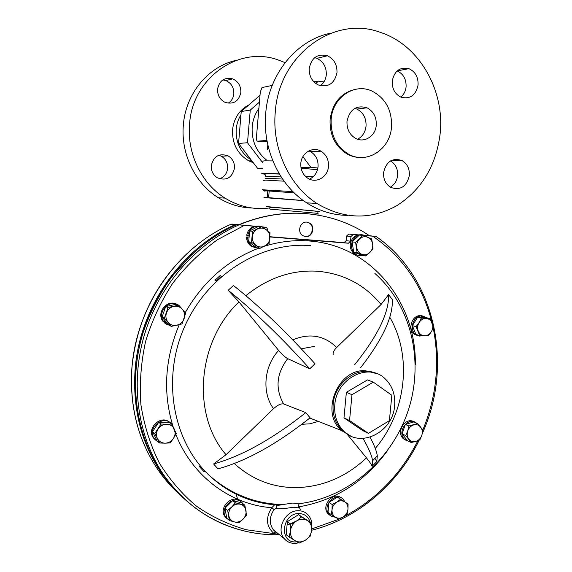 <?xml version="1.0" encoding="UTF-8"?>
<svg xmlns="http://www.w3.org/2000/svg" width="572" height="572" viewBox="0 0 572 572"><rect width="100%" height="100%" fill="white"/><g stroke="black" fill="none" stroke-linecap="round" stroke-linejoin="round"><path stroke-width="0.86" d="M222.873 79.887L225.797 80.559C231.288 83.097 233.969 87.516 233.841 93.815C233.376 98.034 231.445 101.172 228.042 103.232M217.546 89.146C219.419 80.452 224.467 77.027 232.69 78.879C238.259 81.467 240.976 85.964 240.841 92.378C238.86 101.294 233.648 104.647 225.204 102.417C219.963 99.742 217.41 95.317 217.546 89.146M218.826 155.241L221.285 156.213C225.725 158.909 227.842 162.941 227.642 168.318C226.97 173.573 224.274 177.07 219.569 178.807M211.268 165.708C213.613 156.177 219.212 152.903 228.056 155.87C232.554 158.616 234.706 162.72 234.499 168.189C232.039 177.928 226.29 181.117 217.274 177.756C213.07 174.975 211.068 170.964 211.268 165.708M336.979 72.615C337.215 64.665 334.034 59.052 327.427 55.784C317.639 53.382 311.576 57.579 309.23 68.375C308.994 76.047 311.99 81.56 318.218 84.928C328.257 87.766 334.513 83.655 336.979 72.615M320.363 85.707C323.809 83.104 325.79 79.472 326.297 74.81C326.526 67.031 323.387 61.547 316.895 58.351L314.671 57.679M418.075 84.992C418.346 77.127 415.308 71.686 408.944 68.669C399.985 66.717 394.415 70.842 392.235 81.045C391.97 88.696 394.873 94.065 400.936 97.161C410.095 99.449 415.808 95.395 418.075 84.992M400.822 97.111C403.853 94.587 405.605 91.162 406.091 86.858C406.356 79.201 403.382 73.888 397.168 70.921M409.352 175.504C409.688 168.654 407.2 163.656 401.894 160.503C392.321 157.529 386.222 161.561 383.583 172.615C383.261 179.25 385.621 184.17 390.655 187.366C400.393 190.69 406.628 186.737 409.352 175.504M390.326 187.18C394.53 184.706 396.961 180.816 397.626 175.504C397.955 168.94 395.581 164.085 390.519 160.946M328.485 166.445C328.8 159.681 326.297 154.597 320.971 151.194C312.777 146.139 301.43 152.91 300.829 163.349C300.529 169.855 302.867 174.832 307.85 178.271C316.137 183.855 327.878 177.048 328.485 166.445M309.466 179.136C314.45 176.734 317.317 172.572 318.061 166.638C318.361 160.024 315.894 155.048 310.653 151.716L308.88 150.886M354.869 108.337L356.949 109.088C363.327 112.555 366.359 118.247 366.044 126.147C365.301 132.211 362.484 136.572 357.607 139.232M347.004 121.321C349.742 109.323 356.428 104.819 367.052 107.801C373.523 111.34 376.598 117.138 376.269 125.196C375.568 136.014 364.371 143.272 355.655 138.403C349.571 134.785 346.689 129.093 347.004 121.321M236.508 60.274C208.294 66.252 185.485 93.758 183.326 125.382C180.795 154.211 195.388 183.633 218.347 197.733C228.922 204.275 240.161 207.7 252.066 208.015M285.085 62.62L277.298 59.638C237.981 45.803 192.092 78.414 189.539 124.489C186.951 153.832 201.759 183.776 225.039 198.119C239.146 206.757 254.004 210.031 269.627 207.965L269.984 209.08M271.228 207.715L273.144 207.364M249.471 160.882L252.13 161.197M250.15 160.861L252.066 161.118M248.877 104.89C239.339 109.938 233.898 118.225 232.554 129.758C232.103 143.765 237.537 154.147 248.87 160.904L253.346 162.791M240.955 114.843C238.245 119.219 236.651 124.052 236.186 129.344C235.671 142.721 240.669 152.931 251.179 159.96M267.124 141.448L262.598 141.763M266.473 159.974C256.277 151.73 251.508 140.691 252.18 126.848C252.81 119.97 255.048 113.828 258.894 108.423M267.818 144.83L267.374 149.471M272.851 160.932L265.322 160.832C263.134 160.911 262.362 161.125 263.013 161.476M265.079 174.331L261.969 173.638C261.318 173.359 262.076 173.209 264.257 173.194L279.272 173.874M305.126 176.047L313.034 176.862M301.065 168.061L317.46 169.791M265.637 178.6L267.696 178.271L282.582 179.065M263.47 180.437L265.637 180.116L284.084 181.181M262.777 189.775L292.943 191.613M294.201 192.857L265.723 190.748L263.578 190.741L264.507 191.077M249.213 235.657L246.704 235.249C247.64 230.659 250.193 227.677 254.368 226.283L239.039 224.86C261.804 215.408 284.67 211.712 307.643 213.771C328.135 215.758 346.925 221.9 364.007 232.196L369.655 235.807L376.018 236.443L364.764 235.528M298.655 505.033L299.063 506.821L298.563 507.271M298.098 507.807L293.136 507.214C285.428 508.658 279.837 509.03 276.355 508.344L274.095 509.552C269.298 516.731 269.04 523.466 273.309 529.765L277.42 533.09M310.553 245.595C261.433 241.491 207.929 274.295 184.749 326.305C161.411 378.228 172.601 441.191 209.366 475.532C228.371 492.993 250.364 502.724 275.346 504.726L282.747 504.547L292.907 503.053L299.163 503.918C298.491 504.926 298.37 506.227 298.791 507.822L298.827 507.957M217.953 468.847L213.599 463.963L226.026 454.711L273.53 408.694C277.627 404.997 281.002 403.424 283.662 403.968L305.805 412.627L310.095 417.803C276.719 444.215 246.003 461.232 217.953 468.847M238.989 301.93L228.185 290.283L233.419 285.478C259.495 306.199 286.694 332.289 315 363.742L309.767 368.804L287.687 358.651C285.092 357.221 282.082 354.49 278.657 350.45L238.989 301.93C197.104 341.348 191.32 414.836 226.026 454.711M394.63 405.598C395.459 394.423 392.178 385.378 384.792 378.457C368.204 362.219 336.286 378.635 334.792 404.997C334.055 415.315 336.865 423.859 343.221 430.63C359.881 449.027 393.15 432.253 394.63 405.598M375.704 373.259C358.215 365.251 334.57 382.146 333.169 404.254C332.432 414.536 335.235 423.051 341.577 429.808L349.27 435.235M306.742 222.122L309.245 223.051C315.208 226.469 311.883 237.494 305.162 236.593L305.09 236.586M305.598 236.651L302.667 235.614C296.796 232.103 300.228 221.185 306.899 222.136L309.688 223.094C315.658 226.519 312.333 237.552 305.598 236.651M181.896 496.639L171.414 485.878L162.033 473.881C141.57 444.051 132.575 409.538 135.056 370.349C139.318 307.729 181.188 248.162 235.056 224.767L238.646 224.817C261.004 215.53 283.49 211.797 306.091 213.635M303.439 200.615L267.231 197.84M319.555 211.468L266.473 206.664M391.498 127.213C390.04 149.7 366.516 164.715 348.405 154.061C336.279 146.539 330.53 134.928 331.167 119.226C332.561 97.483 354.375 82.683 371.886 91.034C385.65 98.227 392.185 110.289 391.498 127.213M362.076 157.522C356.942 157.772 352.03 156.635 347.34 154.104C335.228 146.596 329.493 135.013 330.123 119.348C332.668 102.481 341.312 92.435 356.049 89.203M440.125 133.884C436.057 166.009 421.457 190.04 396.324 205.977C370.091 220.163 343.6 219.312 316.867 203.439C289.318 185.8 271.829 148.606 275.268 112.091C278.843 54.69 334.37 14.722 380.659 32.482C419.433 45.124 444.987 90.691 440.125 133.884M347.669 215.387C333.204 215.279 319.541 211.097 306.678 202.845C279.579 185.578 262.376 149.185 265.708 113.478C268.647 73.788 296.982 39.618 331.059 33.133M408.93 426.018L407.714 430.959L405.727 435.564L411.218 442.499L415.923 441.377L419.841 439.911L421.814 435.342L423.008 430.43L417.581 423.48L408.93 426.018L405.298 424.431L413.913 421.914L417.581 423.48M411.218 442.499L407.579 440.812L402.116 433.912L405.298 424.431M402.116 433.912L405.727 435.564M415.923 441.377C413.084 442.12 410.732 441.398 408.858 439.21C407.142 436.858 406.756 434.112 407.714 430.959C408.851 427.87 410.832 425.854 413.649 424.91C416.495 424.195 418.84 424.932 420.692 427.127C422.386 429.479 422.758 432.217 421.814 435.342C420.685 438.409 418.725 440.426 415.923 441.377M408.294 441.141L404.819 439.439C396.396 432.732 407.686 416.116 416.051 422.822M357.085 252.567L365.801 255.941L373.016 249.099L372.672 244.044L371.578 238.874L362.891 235.435L355.612 242.285L357.085 252.567L353.639 252.059L352.166 241.849L355.612 242.285M365.801 255.941L362.312 255.412L353.639 252.059M352.166 241.849L359.409 235.042L362.891 235.435M372.672 244.044C373.037 247.404 372.079 250.243 369.784 252.574C367.36 254.719 364.707 255.298 361.819 254.311C359.009 253.103 357.3 250.822 356.713 247.483C356.335 244.094 357.307 241.234 359.616 238.903C362.069 236.758 364.729 236.186 367.61 237.201C370.413 238.438 372.1 240.719 372.672 244.044M244.845 505.226L235.414 502.817L231.824 506.878L227.656 510.467L229.401 520.513L234.427 521.929L238.86 522.844L243 519.269L246.546 515.208L244.845 505.226L242.092 503.002L232.711 500.6L235.414 502.817M227.656 510.467L225.003 508.201L226.741 518.175L229.401 520.513M225.003 508.201L232.711 500.6M228.814 515.737C228.357 512.419 229.358 509.459 231.824 506.878C234.434 504.454 237.301 503.582 240.426 504.254C243.472 505.162 245.324 507.228 245.989 510.46C246.432 513.756 245.438 516.695 243 519.269C240.412 521.685 237.559 522.572 234.427 521.929C231.367 521.049 229.501 518.983 228.814 515.737M228.893 520.062L226.09 517.639C218.247 508 235.364 493.228 242.557 503.31L242.7 503.489M181.996 323.924L185.628 313.349L182.425 309.352L178.686 305.141L168.039 307.514L164.371 318.168L171.393 326.369L181.996 323.924M164.371 318.168L162.04 317.153L166.009 321.793L169.019 325.304L171.393 326.369M162.04 317.153L165.68 306.578L168.039 307.514M165.68 306.578L176.262 304.225L178.686 305.141M173.623 306.428C177.127 305.777 180.058 306.749 182.425 309.352C184.592 312.119 185.142 315.251 184.07 318.747C182.768 322.165 180.402 324.331 176.963 325.253C173.466 325.933 170.528 324.975 168.139 322.386C165.937 319.612 165.372 316.466 166.452 312.941C167.768 309.502 170.163 307.328 173.623 306.428M226.841 518.525L225.118 516.788C217.753 507.843 232.74 493.264 240.683 501.544M259.888 248.384L269.09 243.615L270.034 232.768L266.223 229.73L261.769 226.598L252.495 231.338L251.558 242.271L259.888 248.384L256.971 247.883L248.691 241.806L251.558 242.271M248.691 241.806L249.614 230.952L252.495 231.338M249.614 230.952L258.83 226.247L261.769 226.598M266.223 229.73C268.854 231.846 270.077 234.684 269.877 238.238C269.455 241.777 267.767 244.38 264.815 246.046C261.754 247.497 258.83 247.276 256.041 245.381C253.382 243.279 252.145 240.433 252.331 236.851C252.752 233.283 254.461 230.666 257.443 229C260.525 227.57 263.449 227.813 266.223 229.73M416.101 326.633L419.626 335.492L428.342 335.857L431.331 331.739L433.526 327.42L430.051 318.575L421.335 318.154L419.112 322.486L416.101 326.633L412.391 325.668L417.596 317.238L421.335 318.154M419.626 335.492L415.908 334.477L412.391 325.668M417.596 317.238L426.269 317.667L430.051 318.575M431.331 331.739C429.558 334.434 427.248 335.785 424.388 335.785C421.55 335.557 419.505 334.019 418.261 331.174C417.195 328.221 417.481 325.325 419.112 322.486C420.906 319.777 423.237 318.432 426.097 318.461C428.936 318.718 430.966 320.263 432.189 323.101C433.233 326.04 432.947 328.921 431.331 331.739M421.349 317.424L421.392 315.973C412.927 315.83 408.787 330.18 415.987 334.72L414.636 334.348C407.45 329.822 411.583 315.501 420.027 315.644L421.392 315.973M422.529 317.481L422.772 316.037L426.605 317.753M422.987 335.714L419.347 336.064L415.987 334.72M405.941 440.254L403.503 438.824C395.509 432.518 405.384 416.437 413.935 421.764M421.407 315.715L422.779 316.037L421.364 315.966M417.732 335.65L414.636 334.348M155.577 440.111L153.496 438.009C145.982 428.635 160.889 414.228 169.641 422.3M157.886 441.691L154.318 438.688C146.296 428.585 163.449 413.978 171.521 423.923M171.807 424.26L173.659 427.806M303.353 200.55L268.618 197.655L269.197 190.955L294.222 192.878M264.514 190.977L267.81 190.884L267.238 197.569L263.949 197.547L267.217 198.005M268.618 197.655L271.443 197.933M270.206 197.855L267.238 197.569M267.81 190.884L269.19 191.019M252.752 246.711L252.331 246.875M256.699 501.673L256.907 501.058M263.134 503.11L263.542 502.538M263.642 503.203L264.071 502.638M252.717 246.689L252.302 246.861M369.634 235.786L371.736 235.986M269.984 236.729L344.051 242.642L346.167 240.662L346.596 236.029L348.705 234.048L359.202 234.928M364.407 235.364L369.655 235.807M239.039 224.86L255.963 226.283M267.567 230.752L267.66 229.651L266.752 227.599L262.14 226.805M389.389 420.663L391.841 395.273L373.301 382.139L351.98 394.694L349.556 420.534L368.425 433.369L389.389 420.663M351.98 394.694L346.367 392.313L367.503 379.908L373.301 382.139M346.367 392.313L343.979 417.875L349.556 420.534M343.979 417.875L362.705 430.594L368.425 433.369M311.647 530.101C311.118 534.37 309.059 537.716 305.477 540.14C301.773 542.32 298.241 542.485 294.873 540.64C291.663 538.531 290.176 535.321 290.426 531.016C290.955 526.705 293.036 523.337 296.653 520.92C300.393 518.761 303.932 518.625 307.271 520.506C310.439 522.644 311.897 525.84 311.647 530.101L310.31 536.071L305.477 540.14L299.17 543.093L289.125 537.044L290.426 531.016L290.304 523.88L296.653 520.92L301.551 516.895L311.504 523.03L311.647 530.101M332.032 509.781C332.446 506.492 334.012 503.932 336.736 502.109C339.546 500.479 342.206 500.393 344.709 501.851L340.619 499.249L336.736 502.109L332.16 504.525L332.032 509.781L331.224 514.578L335.335 517.174C332.933 515.529 331.832 513.07 332.032 509.781M343.293 516.873C340.504 518.511 337.852 518.611 335.335 517.174L338.746 519.29L343.293 516.873L347.14 513.992L347.962 509.23C347.554 512.498 345.996 515.043 343.293 516.873M347.962 509.23C348.169 505.963 347.082 503.51 344.709 501.851L348.083 504.003L347.962 509.23M301.551 516.895L298.555 514.7L287.373 521.635L286.2 534.713L289.125 537.044M290.304 523.88L287.373 521.635M311.504 523.03L298.555 514.7M333.24 354.354C332.704 352.652 333.855 350.364 336.701 347.49L381.059 304.511L388.588 294.58L392.328 299.571C393.121 316.781 382.582 339.446 360.703 367.56M388.588 294.58C389.26 312.248 377.963 335.614 354.69 364.693M228.185 290.283C254.19 311.147 281.388 337.323 309.767 368.804M305.805 412.627C272.343 439.103 241.613 456.213 213.599 463.963M363.013 438.424C368.647 448.133 371.85 455.562 372.608 460.717L372.157 466.287C371.235 464.214 369.34 461.404 366.459 457.865L347.404 434.556M370.034 437.215C374.295 445.173 376.726 451.408 377.32 455.92L376.769 461.59L372.157 466.287M376.769 461.59L374.96 458.322M331.224 514.578L328.013 512.383L328.936 502.388L337.351 497.154L348.083 504.003M337.351 497.154L340.619 499.249M328.936 502.388L332.16 504.525M276.355 508.344L276.047 504.94M274.095 509.552L271.772 507.729L274.739 504.676M199.514 466.709L200.736 466.559L199.514 466.709L203.839 471.514L205.062 471.371L200.736 466.559M216.137 281.131L214.979 280.301L216.137 281.131L221.321 276.398L220.156 275.568L214.979 280.301M335.406 517.217L332.053 516.609L329.308 514.65C321.214 506.427 335.821 490.683 343.343 499.435L344.995 502.023M292.492 543.243C289.11 542.756 286.336 541.191 284.177 538.559L273.309 529.765L275.582 532.01L273.681 533.24C266.137 526.276 265.501 517.767 271.772 507.729C228.414 504.447 188.281 473.387 173.395 427.584M330.108 515.422L328.135 513.849C320.534 506.22 333.197 490.883 341.255 497.862M278.929 534.312L246.475 529.772C228.714 524.76 212.069 516.916 196.553 506.241C181.975 494.036 169.505 479.5 159.145 462.641C150.236 444.68 144.158 425.375 140.912 404.726C139.411 383.669 140.969 362.577 145.588 341.463C151.923 320.742 160.968 301.351 172.715 283.283C185.814 266.337 200.758 251.794 217.553 239.654L244.251 225.44M265.78 227.241L262.283 226.948M355.555 238.66L354.254 236.601L357.45 234.913L353.088 234.549L350.958 236.543L350.529 241.22L348.398 243.222L269.97 236.958M159.466 443L165.079 443.171C161.583 443.071 159.023 441.505 157.393 438.474L159.466 443L157.193 441.126L152.588 431.724L158.694 422.286L169.348 422.315L171.7 424.052L166.595 424.231C170.084 424.36 172.63 425.94 174.231 428.964C175.611 432.11 175.354 435.256 173.466 438.409L176.255 433.49L171.7 424.052M158.151 428.971C160.267 425.925 163.077 424.345 166.595 424.231L160.982 424.038L154.833 433.54L157.393 438.474C155.992 435.313 156.242 432.146 158.151 428.971M165.079 443.171C168.583 443.021 171.378 441.434 173.466 438.409L170.177 442.942L165.079 443.171M158.694 422.286L160.982 424.038M152.588 431.724L154.833 433.54M356.284 237.973L355.512 236.751C358.801 234.334 362.155 234.077 365.565 235.964L366.824 236.894M354.254 236.601L355.512 236.751M362.712 255.47L359.187 255.655L354.626 254.19C349.32 249.421 348.813 243.922 353.103 237.68L354.354 237.83L355.298 238.903M357.45 234.913L361.44 234.706M355.884 254.376C350.572 249.599 350.057 244.087 354.354 237.83M354.626 254.19L358.615 255.548M165.058 320.678L163.778 321.678L162.927 321.3C156.177 312.927 166.731 299.328 176.248 304.047M167.489 324.846L164.042 322.594L164.893 322.98L166.009 321.793M165.437 321.114L164.042 322.594M249.099 236.958L246.553 236.972C246.611 240.698 248.005 243.672 250.75 245.888L255.527 247.826M249.213 235.643L247.748 235.399C249.742 228.242 254.14 225.282 260.932 226.498M246.704 235.249L247.748 235.399M246.553 236.972L249.085 237.123M254.368 226.283L258.637 226.069M263.013 227.442L264.021 228.142M258.029 248.062L251.802 246.067C249.056 243.844 247.647 240.862 247.597 237.13M163.778 321.678C156.535 312.677 168.976 298.598 178.4 305.033M178.864 305.334L182.225 309.123M169.977 325.733L164.893 322.98M266.931 140.412L257.636 141.17C256.721 140.991 256.327 139.611 256.456 137.037L260.281 92.099L262.005 87.559L272.229 85.407M260.017 95.224L241.234 111.526L238.56 143.45L257.464 168.175L262.391 168.711M259.431 102.116L250.257 110.096L241.234 111.526M262.448 168.089L257.464 168.175M250.257 110.096L247.497 142.735L262.884 162.97M247.497 142.735L238.56 143.45M302.91 156.635L310.775 167.238L317.875 168.025M300.958 167.41L310.775 167.238M365.773 107.965L365.158 107.086M323.916 81.918L318.454 81.11L315.765 83.483M314.021 81.982L318.454 81.11M315.301 81.732L313.563 81.503M265.801 176.655L267.86 176.298L281.174 176.941M265.086 174.195C262.391 173.652 262.562 173.366 265.608 173.337L279.315 173.945M372.737 236.193C403.046 257.121 422.808 285.95 432.017 322.68M433.24 328.085C440.025 362.598 436.543 396.596 422.787 430.08M417.91 440.705C400.379 475.246 374.724 501.086 340.955 518.211M338.724 519.276L311.726 528.936M264.486 246.217C279.486 241.57 294.437 239.825 309.345 240.998C371.056 245.266 416.516 302.373 415.322 364.721M387.444 450.707C364.779 481.696 335.314 500.4 299.063 506.821L300.314 509.402M298.677 542.828L295.552 543.371C290.955 543.593 287.165 541.991 284.177 538.559C275.933 529.286 285.271 510.524 297.976 510.724C302.166 510.66 305.62 512.133 308.315 515.15C311.182 518.575 312.333 522.651 311.754 527.377M245.874 295.674C267.86 277.935 291.67 269.777 317.303 271.214C343.393 273.516 364.643 284.613 381.059 304.511M366.459 457.865C346.603 476.54 323.702 486.457 297.755 487.609C273.688 488.023 252.524 479.994 234.277 463.52M310.11 522.007C308.251 516.466 304.433 513.642 298.663 513.534C281.603 513.456 278.929 543.443 296.096 541.891L296.889 541.827M350.371 435.814L341.498 430.502C319.884 413.013 337.888 368.418 365.472 370.742L376.877 373.673M301.308 348.784L314.278 346.41M283.662 403.968C275.032 388.71 276.369 373.609 287.687 358.651M318.375 421.407L309.931 423.809L301.809 424.31M179.737 494.608C171.907 487.594 164.893 479.665 158.687 470.82C138.403 441.262 129.479 407.092 131.925 368.311C136.122 306.342 177.585 247.411 230.981 224.267L230.766 224.36M317.932 215.108L318.082 213.377L269.991 209.109M293.665 523.487L287.115 524.545M270.527 207.085C267.288 206.749 267.053 206.678 269.82 206.871L314.857 211.075M236.286 494.187L237.566 499.199M235.056 224.767L230.981 224.267L231.96 224.095L236.05 224.596M238.96 224.682L231.96 224.095M371.493 235.943L369.533 235.721M292.785 339.861C309.674 332.847 324.31 335.392 336.701 347.49M273.53 408.694C261.661 392.606 263.928 366.159 278.657 350.45M389.761 317.238C412.641 356.299 406.234 412.169 375.275 448.434M173.109 426.719C162.72 393 164.772 358.987 179.258 324.689M185.171 312.755C203.06 281.574 227.577 260.046 258.723 248.184M257.093 533.426C219.362 527.906 188.545 508.851 164.636 476.269C138.038 438.152 129.823 384.477 144.301 335.206C158.945 285.979 195.295 244.323 238.717 224.946M184.205 498.755C176.255 491.641 169.126 483.59 162.827 474.61C136.343 436.679 128.171 383.297 142.557 334.305C157.121 285.356 193.286 243.944 236.508 224.674M348.398 243.222L344.051 242.642M350.529 241.22L346.167 240.662M350.958 236.543L346.596 236.029M353.088 234.549L348.705 234.048M305.183 176.112L312.97 176.92M262.834 141.792L257.636 141.17M232.69 78.879L225.797 80.559M228.056 155.87L221.285 156.213M316.895 58.351L327.427 55.784M397.233 70.856L408.944 68.669M390.769 160.803L401.894 160.503M310.653 151.716L320.971 151.194M367.052 107.801L356.949 109.088M218.347 197.733L225.039 198.119M248.87 160.904L251.823 160.796M279.379 174.045L266.559 173.652C265.108 173.852 264.657 174.231 265.208 174.775L265.758 176.412M311.626 530.258C357.693 518.604 397.769 484.069 419.183 440.197M422.436 433.211C453.675 364.45 435.471 277.449 376.033 236.45M312.977 501.201L311.783 501.515M274.438 504.761C249.721 502.602 228.035 492.864 209.366 475.532C230.852 494.244 255.312 503.918 282.747 504.547C279.372 505.276 277.213 505.455 276.276 505.097M349.671 435.449L341.498 430.502L309.802 418.039M162.033 473.881L158.687 470.82C138.338 441.191 129.394 406.999 131.86 368.254M318.082 213.377L317.839 212.241C317.589 211.89 317.574 211.097 309.223 210.417L270.663 207.164L269.627 207.965M348.405 154.061L347.34 154.104M316.867 203.439L306.678 202.845M226.09 517.639L225.118 516.788M404.819 439.439L403.503 438.824M154.318 438.688L153.496 438.009M237.494 499.17L236.086 493.5M131.867 368.168C136.293 322.508 154.869 284.134 187.602 253.046M309.688 223.094L309.245 223.051M343.221 430.63L341.577 429.808M377.32 455.92L372.608 460.717M298.999 503.732C348.613 497.54 391.727 459.502 407.986 411.168C424.159 362.941 412.369 306.628 374.882 273.445M329.308 514.65L328.135 513.849M275.582 532.01L277.613 533.247M279.422 534.713C235.578 535.971 191.506 514.893 164.636 476.269L162.827 474.61C145.738 449.735 136.558 421.128 135.278 388.788C134.956 370.606 137.316 352.602 142.356 334.777C148.899 315.043 158.365 296.053 170.763 277.82L192.249 253.968M251.802 246.067L250.75 245.888M252.681 246.668L252.266 246.839M263.578 190.741L262.612 189.575M312.855 177.02L305.284 176.212"/></g></svg>

